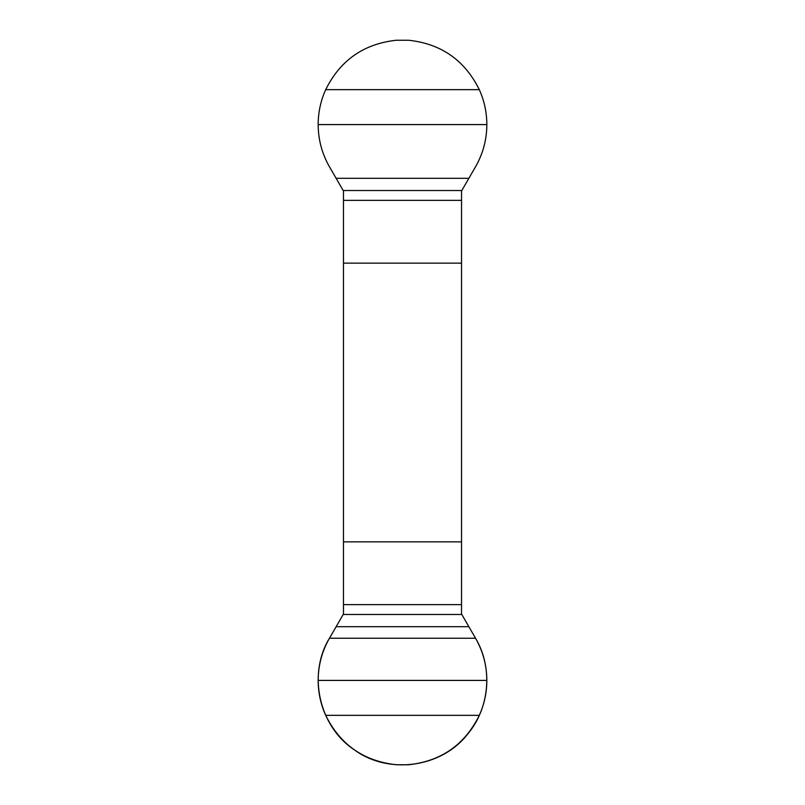 <?xml version="1.0" encoding="UTF-8"?>
<svg xmlns="http://www.w3.org/2000/svg" width="805" height="805" viewBox="0 0 805 805"><rect width="100%" height="100%" fill="white"/><g stroke="black" fill="none" stroke-linecap="round" stroke-linejoin="round"><path stroke-width="1.21" d="M343.463 190.513L343.463 614.487M461.537 613.994L475.544 638.244C482.99 651.255 486.753 665.312 486.834 680.416C486.804 692.602 484.298 704.244 479.307 715.343C464.807 744.695 441.271 761.168 408.688 764.75L396.312 764.75C363.769 761.188 340.223 744.726 325.693 715.343C320.702 704.244 318.196 692.602 318.166 680.416C318.237 665.333 322 651.275 329.456 638.244L343.463 613.994M461.537 190.513L461.537 614.487M343.463 191.006L329.456 166.756C322.01 153.745 318.247 139.688 318.166 124.584C318.196 112.398 320.702 100.756 325.693 89.657C340.193 60.305 363.729 43.832 396.312 40.25L408.688 40.25C441.231 43.812 464.777 60.274 479.307 89.657C484.298 100.756 486.804 112.398 486.834 124.584C486.763 139.668 483 153.725 475.544 166.756L461.537 191.006M343.463 263.134L461.537 263.134M461.537 541.866L343.463 541.866M468.862 626.692L336.138 626.692M336.138 178.308L468.862 178.308M329.456 638.244L475.544 638.244C493.193 667.657 489.702 708.38 467.363 734.472C441.18 767.809 388.372 774.913 354.24 749.777C319.011 726.462 307.359 674.389 329.456 638.244M461.537 604.625L343.463 604.625M343.182 614.487L461.818 614.487M486.834 680.416L318.166 680.416M479.307 715.343L325.693 715.343M408.688 764.75L396.312 764.75M325.693 89.657L479.307 89.657M318.166 124.584L486.834 124.584M343.463 200.375L461.537 200.375M461.818 190.513L343.182 190.513"/></g></svg>
